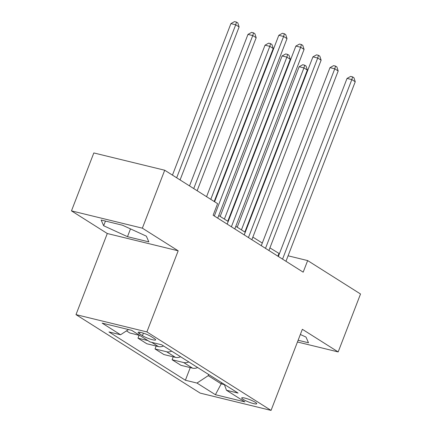 <?xml version="1.0" encoding="UTF-8"?>
<svg xmlns="http://www.w3.org/2000/svg" width="432" height="432" viewBox="0 0 432 432"><rect width="100%" height="100%" fill="white"/><g stroke="black" fill="none" stroke-linecap="round" stroke-linejoin="round"><path stroke-width="0.65" d="M255.35 402.332A8.051 1.291 -158.9 0 0 247.153 398.736A8.051 1.291 -158.9 0 0 241.709 397.937A8.051 1.291 -158.9 0 0 243.086 399.341A8.051 1.291 -158.9 0 0 251.289 402.937A8.051 1.291 -158.9 0 0 256.732 403.736A8.051 1.291 -158.9 0 0 255.35 402.332M75.994 314.626L200.167 393.109L271.058 410.4L146.885 331.916L75.994 314.626L107.293 233.518L178.178 250.808L142.36 228.166L71.474 210.875L107.293 233.518M71.474 210.875L93.825 152.944L164.716 170.23L142.36 228.166M164.716 170.23L217.593 203.656L213.122 215.239L303.183 272.165L307.654 260.577L288.079 255.803M139.439 333.752L142.441 335.653A7.803 1.253 -158.9 0 0 150.385 339.136A7.803 1.253 -158.9 0 0 155.66 339.908A7.803 1.253 -158.9 0 0 154.321 338.548L151.319 336.652A7.803 1.253 -158.9 0 0 143.375 333.164A7.803 1.253 -158.9 0 0 138.1 332.392A7.803 1.253 -158.9 0 0 139.439 333.752L140.006 332.284M128.493 329.546L120.566 334.762L108.972 331.938L185.387 380.236L190.264 367.6M120.566 334.762L102.146 323.12L131.652 330.318L150.071 341.96L161.665 344.79L238.075 393.088L226.487 390.258L244.906 401.906L215.401 394.708L196.981 383.065L185.387 380.236M297.448 341.998L338.175 351.934L360.526 293.998L307.654 260.577M338.175 351.934L302.351 329.292L271.058 410.4M178.178 250.808L146.885 331.916M279.412 253.692L269.919 247.882M262.294 243.065L252.86 237.103M245.236 232.281L235.807 226.319M228.182 221.503L218.749 215.541M221.632 382.693L221.184 383.859L224.424 384.647M208.672 374.501L208.219 375.662L221.184 383.859L215.401 394.708M277.9 256.187L278.915 253.568M197.64 367.529A10.066 7.722 122.3 0 1 192.548 368.156L180.959 365.326L172.087 359.721L173.21 356.816M180.587 356.746A10.066 7.722 122.3 0 1 175.489 357.377L163.901 354.548L155.029 348.943L156.152 346.037M163.528 345.967A10.066 7.722 122.3 0 1 158.436 346.594L146.842 343.769L137.975 338.159L139.093 335.254M139.693 335.405L129.789 332.986L126.463 330.885M147.884 340.578L137.975 338.159M171.715 351.14A10.066 7.722 122.3 0 1 166.622 351.767L155.029 348.943M188.773 361.924A10.066 7.722 122.3 0 1 183.681 362.551L172.087 359.721M196.981 383.065L208.219 375.662M224.338 384.404L226.487 390.258M103.648 225.742L127.489 236.671L148.84 241.877L146.345 236.158L122.504 225.229L101.153 220.023L103.648 225.742L105.451 221.071M298.123 340.259L308.491 342.787L305.996 337.068L300.353 334.481M130.491 228.89L127.489 236.671M214.326 216L283.603 36.466L287.015 38.621L217.739 218.16M214.585 201.755L278.813 35.3L283.603 36.466L284.353 33.75L285.719 34.614L287.015 38.621M278.813 35.3L282.436 33.28L284.353 33.75M180.079 179.944L239.117 26.941L235.705 24.786L230.915 23.614L172.454 175.122M230.915 23.614L234.538 21.6L236.455 22.07L235.705 24.786L176.666 177.784M236.455 22.07L237.821 22.928L239.117 26.941M231.385 226.784L300.661 47.245L304.074 49.405L234.797 228.938M227.173 224.122L295.871 46.078L300.661 47.245L301.412 44.528L302.773 45.392L304.074 49.405M295.871 46.078L299.495 44.064L301.412 44.528M248.443 237.562L317.72 58.028L321.127 60.183L251.851 239.722M244.226 234.9L312.93 56.862L317.72 58.028L318.465 55.312L319.831 56.176L321.127 60.183M312.93 56.862L316.553 54.842L318.465 55.312M265.496 248.346L334.773 68.807L338.186 70.967L268.909 250.501M261.284 245.684L329.983 67.64L334.773 68.807L335.524 66.091L336.89 66.955L338.186 70.967M329.983 67.64L333.607 65.626L335.524 66.091M197.138 190.723L256.176 37.719L252.763 35.564L247.973 34.398L189.513 185.906M247.973 34.398L251.597 32.378L253.514 32.848L252.763 35.564L193.725 188.568M253.514 32.848L254.875 33.712L256.176 37.719M214.191 201.506L273.229 48.503L269.822 46.348L265.032 45.176L206.566 196.684M265.032 45.176L268.65 43.162L270.567 43.632L269.822 46.348L210.784 199.346M270.567 43.632L271.933 44.491L273.229 48.503M227.788 221.254L290.288 59.281L286.875 57.127L282.085 55.96L220.163 216.432M282.085 55.96L285.709 53.941L287.626 54.41L286.875 57.127L224.375 219.1M287.626 54.41L288.992 55.274L290.288 59.281M282.555 259.124L351.832 79.591L355.244 81.745L285.968 261.284M278.343 256.462L347.042 78.419L351.832 79.591L352.582 76.874L353.943 77.738L355.244 81.745M347.042 78.419L350.665 76.405L352.582 76.874M244.847 232.033L307.346 70.065L303.934 67.905L299.144 66.739L237.222 227.216M299.144 66.739L302.767 64.724L304.684 65.189L303.934 67.905L241.434 229.878M304.684 65.189L306.045 66.053L307.346 70.065M158.436 346.594L151.756 342.371M175.489 357.377L166.622 351.767M192.548 368.156L183.681 362.551M143.397 333.175L142.441 335.653"/></g></svg>
